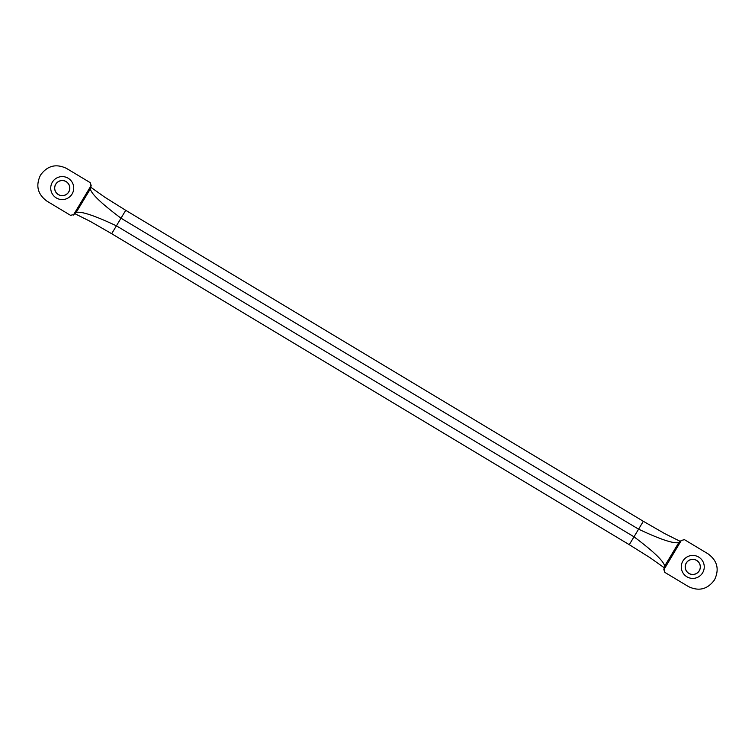 <?xml version="1.0" encoding="UTF-8"?>
<svg xmlns="http://www.w3.org/2000/svg" width="755" height="755" viewBox="0 0 755 755"><rect width="100%" height="100%" fill="white"/><g stroke="black" fill="none" stroke-linecap="round" stroke-linejoin="round"><path stroke-width="1.13" d="M125.726 210.315L643.326 521.29L638.588 529.17L120.998 218.195L125.726 210.315L104.907 197.272L90.289 186.891M664.023 569.213L664.815 572.375L688.456 586.578C698.837 591.524 707.454 589.372 714.315 580.142L714.56 579.727C719.496 569.336 717.344 560.72 708.105 553.877L684.464 539.665L681.303 540.457L663.739 569.949L664.655 566.118C663.796 561.21 653.575 551.443 634.002 536.805L116.412 225.83L120.998 218.195C101.425 203.557 91.204 193.79 90.345 188.882L90.996 185.654M73.594 214.628L76.132 212.532L90.345 188.882L91.261 185.05L90.978 185.787L90.185 182.625L66.544 168.422C56.163 163.476 47.546 165.628 40.685 174.858L40.44 175.273C35.504 185.664 37.656 194.28 46.895 201.123L70.536 215.335L73.697 214.543L73.188 215.137L76.132 212.532C80.87 210.994 94.299 215.42 116.412 225.83L111.674 233.71L629.274 544.685L638.588 529.17C660.701 539.58 674.13 544.006 678.868 542.467L681.406 540.372M686.323 563.041A7.512 7.512 0 0 1 696.638 560.465A7.512 7.512 0 0 1 699.206 570.78L699.262 570.818A7.588 7.588 0 0 0 691.061 559.521A7.588 7.588 0 0 0 686.257 563.003L686.323 563.041A7.512 7.512 0 0 0 688.89 573.356A7.512 7.512 0 0 0 699.206 570.78M682.916 560.993A11.495 11.495 0 0 0 695.346 578.113A11.495 11.495 0 0 0 703.962 564.325A11.495 11.495 0 0 0 682.916 560.993M699.262 570.818A7.588 7.588 0 0 1 686.625 571.375A7.588 7.588 0 0 1 686.257 563.003M664.004 569.346L664.655 566.118L678.868 542.467L681.303 540.457M54.907 190.052A7.588 7.588 0 0 0 68.743 191.996L68.677 191.959A7.512 7.512 0 0 0 66.11 181.644A7.512 7.512 0 0 0 55.794 184.22L55.738 184.182A7.588 7.588 0 0 0 54.907 190.052M55.738 184.182A7.588 7.588 0 0 1 69.564 186.126A7.588 7.588 0 0 1 68.743 191.996M68.677 191.959A7.512 7.512 0 0 1 58.361 194.535A7.512 7.512 0 0 1 55.794 184.22M90.978 185.787L73.697 214.543M73.339 185.117A11.495 11.495 0 0 1 60.636 199.471A11.495 11.495 0 0 1 59.258 176.981A11.495 11.495 0 0 1 73.339 185.117M629.274 544.685L650.093 557.728L664.711 568.109M643.326 521.29L664.617 533.549L680.651 541.58M111.674 233.71L90.383 221.451L74.349 213.42"/></g></svg>
